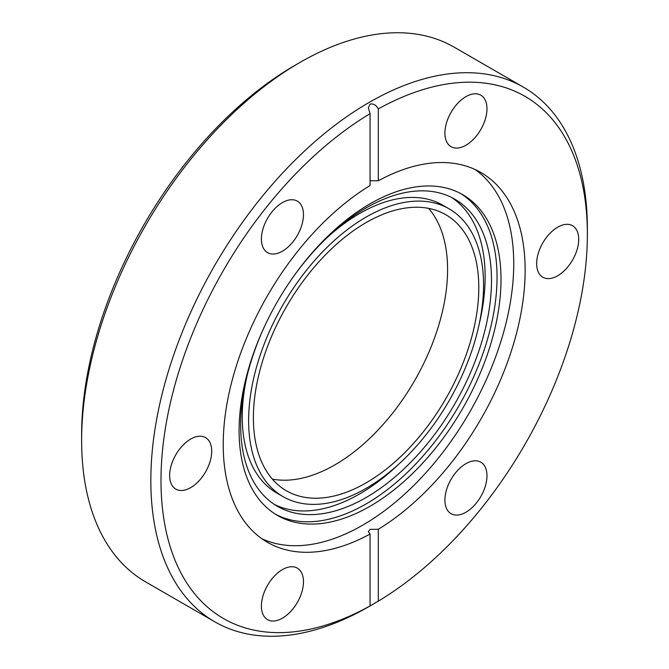 <?xml version="1.0" encoding="UTF-8"?>
<svg xmlns="http://www.w3.org/2000/svg" width="669" height="669" viewBox="0 0 669 669"><rect width="100%" height="100%" fill="white"/><g stroke="black" fill="none" stroke-linecap="round" stroke-linejoin="round"><path stroke-width="1" d="M378.311 529.279L378.311 601.147L369.104 606.515A308.677 178.213 -60 0 1 214.766 621.802L145.558 581.838A308.677 178.213 -60 0 1 81.626 440.536L81.626 434.666A301.493 174.065 -60 0 1 294.812 65.42L299.888 62.493A308.677 178.213 -60 0 1 299.896 62.485A308.677 178.213 -60 0 1 454.234 47.198L523.442 87.162A308.677 178.213 -60 0 1 587.374 228.464L587.374 234.334A301.493 174.065 120 0 0 378.311 108.905L378.311 180.781A213.486 123.263 -60 0 1 480.927 172.527A213.486 123.263 -60 0 1 514.428 340.939A213.486 123.263 -60 0 1 378.311 529.279L370.057 529.346L368.351 531.696L370.057 534.046A213.486 123.263 -60 0 1 267.441 542.3A213.486 123.263 -60 0 1 233.941 373.879A213.486 123.263 -60 0 1 370.057 185.547L370.057 113.671L368.351 107.901L370.057 104.096C373.427 103.444 376.179 105.05 378.311 108.905M81.626 440.536A308.677 178.213 -60 0 1 299.896 62.493L294.812 65.42M190.682 439.065A29.745 17.177 -60 0 1 205.559 437.593A29.745 17.177 -60 0 1 210.116 461.434A29.745 17.177 -60 0 1 190.682 487.642A29.745 17.177 -60 0 1 175.813 489.114A29.745 17.177 -60 0 1 171.247 465.281A29.745 17.177 -60 0 1 190.682 439.065M282.435 569.603A29.745 17.177 -60 0 1 297.304 568.123A29.745 17.177 -60 0 1 301.87 591.965A29.745 17.177 -60 0 1 282.435 618.173A29.745 17.177 -60 0 1 267.558 619.645A29.745 17.177 -60 0 1 263.001 595.811A29.745 17.177 -60 0 1 282.435 569.603M465.933 463.659A29.745 17.177 -60 0 1 480.81 462.179A29.745 17.177 -60 0 1 485.368 486.02A29.745 17.177 -60 0 1 465.933 512.228A29.745 17.177 -60 0 1 451.065 513.7A29.745 17.177 -60 0 1 446.507 489.867A29.745 17.177 -60 0 1 465.933 463.659M557.687 227.184A29.745 17.177 -60 0 1 572.555 225.712A29.745 17.177 -60 0 1 577.121 249.545A29.745 17.177 -60 0 1 557.687 275.753A29.745 17.177 -60 0 1 542.81 277.225A29.745 17.177 -60 0 1 538.252 253.392A29.745 17.177 -60 0 1 557.687 227.184M465.933 96.654A29.745 17.177 -60 0 1 480.81 95.174A29.745 17.177 -60 0 1 485.368 119.015A29.745 17.177 -60 0 1 465.933 145.223A29.745 17.177 -60 0 1 451.065 146.695A29.745 17.177 -60 0 1 446.507 122.862A29.745 17.177 -60 0 1 465.933 96.654M282.435 202.598A29.745 17.177 -60 0 1 297.304 201.118A29.745 17.177 -60 0 1 301.87 224.96A29.745 17.177 -60 0 1 282.435 251.168A29.745 17.177 -60 0 1 267.558 252.639A29.745 17.177 -60 0 1 263.001 228.806A29.745 17.177 -60 0 1 282.435 202.598M214.766 621.802A308.677 178.213 -60 0 1 167.451 374.456A308.677 178.213 -60 0 1 369.104 102.449A308.677 178.213 -60 0 1 523.442 87.162M370.057 113.671A301.493 174.065 120 0 0 160.995 480.493A301.493 174.065 120 0 0 370.057 605.913C367.791 607.235 367.791 607.251 370.057 605.963C367.791 607.251 367.791 607.235 370.057 605.913L370.057 534.046M370.057 180.714L378.311 180.781M261.888 538.746A213.486 123.263 120 0 0 362.774 525.14A213.486 123.263 120 0 0 500.655 342.21A213.486 123.263 120 0 0 475.074 169.491M370.057 506.249A185.204 106.931 -60 0 1 277.459 515.423A185.204 106.931 -60 0 1 249.069 367.013A185.204 106.931 -60 0 1 370.057 203.811A185.204 106.931 -60 0 1 462.655 194.637A185.204 106.931 -60 0 1 491.046 343.046A185.204 106.931 -60 0 1 370.057 506.249M275.494 514.235A185.204 106.931 120 0 0 366.085 503.958A185.204 106.931 120 0 0 486.539 342.561A185.204 106.931 120 0 0 460.657 193.525M291.157 279.893A177.344 102.39 -60 0 1 366.085 207.934A177.344 102.39 -60 0 1 454.761 199.153A177.344 102.39 -60 0 1 481.948 341.265A177.344 102.39 -60 0 1 366.085 497.544A177.344 102.39 -60 0 1 277.418 506.324A177.344 102.39 -60 0 1 265.534 324.264M274.298 504.393A177.344 102.39 120 0 0 359.738 493.873A177.344 102.39 120 0 0 398.682 464.236M478.945 325.209A177.344 102.39 120 0 0 451.533 197.414M283.029 496.607A166.121 95.91 -60 0 1 257.565 363.484A166.121 95.91 -60 0 1 366.085 217.099A166.121 95.91 -60 0 1 449.15 208.87A166.121 95.91 -60 0 1 474.614 341.984A166.121 95.91 -60 0 1 366.085 488.378A166.121 95.91 -60 0 1 283.029 496.607L276.682 492.936A166.121 95.91 -60 0 1 246.886 376.597M327.149 237.57A166.121 95.91 -60 0 1 359.738 213.436A166.121 95.91 -60 0 1 442.803 205.207L449.15 208.87M366.085 482.876A159.389 92.021 120 0 0 470.215 342.428A159.389 92.021 120 0 0 445.78 214.707A159.389 92.021 120 0 0 366.085 222.601A159.389 92.021 120 0 0 261.964 363.05A159.389 92.021 120 0 0 286.399 490.77A159.389 92.021 120 0 0 366.085 482.876M272.333 479.088A159.389 92.021 120 0 0 334.885 464.863A159.389 92.021 120 0 0 434.256 338.731A159.389 92.021 120 0 0 428.637 208.368M378.311 601.147A301.493 174.065 120 0 0 587.374 234.334"/></g></svg>
